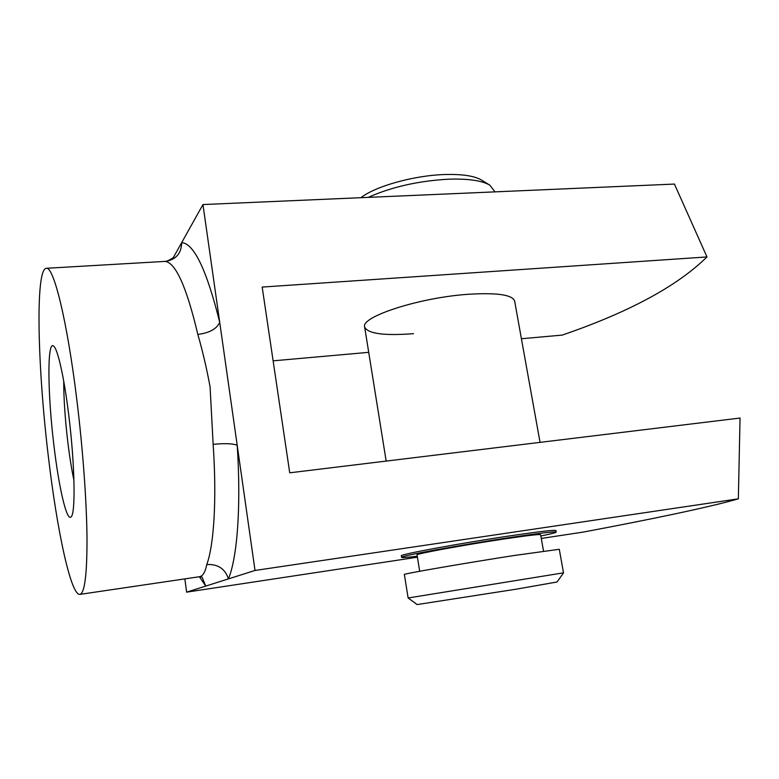 <?xml version="1.0" encoding="UTF-8"?>
<svg xmlns="http://www.w3.org/2000/svg" width="779" height="779" viewBox="0 0 779 779"><rect width="100%" height="100%" fill="white"/><g stroke="black" fill="none" stroke-linecap="round" stroke-linejoin="round"><path stroke-width="1.17" d="M68.805 415.596C64.267 377.912 57.724 348.865 53.644 346.09C46.983 339.936 47.636 394.408 53.946 445.637C58.892 487.839 66.916 522.543 71.22 516.711C75.719 512.952 74.823 463.885 68.805 415.596M63.722 381.165C63.732 398.877 65.095 419.229 67.831 442.209C69.604 456.757 71.639 469.464 73.937 480.331M413.503 333.675C384.057 335.915 367.776 333.704 364.66 327.044C360.19 316.887 419.54 297.461 468.724 294.258C497.216 292.553 512.514 294.822 514.637 301.064L540.051 442.365M540.84 535.991C550.899 533.946 556.021 532.641 556.196 532.096L555.914 530.538C554.755 529.749 539.72 531.482 510.8 535.738C460.798 543.129 398.235 554.716 401.36 555.816L401.613 557.365C401.954 557.832 407.164 557.443 417.242 556.196M184.857 578.885L186.629 592.147L255.015 570.462L237.206 445.286C233.087 443.533 225.063 443.212 213.144 444.332L210.077 386.832C206.601 368.048 202.521 350.579 197.827 334.434C209.532 332.906 216.825 328.874 219.717 322.331L202.959 204.556L173.59 257.099M48.395 456.835C56.935 529.827 70.85 595.701 79.857 594.387C84.745 593.267 87.121 574.152 86.995 537.052C86.586 500.313 82.778 448.091 76.79 399.461C67.169 320.393 53.537 265.931 46.273 268.288C35.094 269.115 37.626 368.233 48.395 456.835M199.405 576.733L205.744 586.081L202.053 577.112L199.356 576.742C202.764 576.285 205.237 572.224 206.776 564.541C214.011 544.998 216.893 498.648 213.144 444.332M521.414 338.738L562.234 335.097C629.004 312.194 677.253 286.136 706.981 256.943L674.439 184.068L202.959 204.556M186.629 592.147L417.408 557.199M541.278 538.445L583.237 532.086C650.825 519.35 709.679 507.158 738.346 498.823L740.05 418.041L289.73 472.814L262.182 287.071L706.981 256.943M255.015 570.462L738.346 498.823M368.72 352.332L273.117 360.843M206.776 564.541C217.925 563.967 225.141 568.748 228.422 578.894C237.283 557.745 241.247 506.184 237.206 445.286L219.717 322.331C206.766 270.206 194.098 243.632 181.711 242.581C181.419 253.418 175.986 259.689 165.391 261.384L46.273 268.288M563.519 572.838L557.082 581.981L516.526 589.128L417.145 604.572L408.128 597.98L563.519 572.838L559.283 549.283L514.247 555.495C464.177 563.246 401.341 574.162 404.359 574.503L408.128 597.98M360.92 197.691C375.283 186.308 413.756 175.47 444.468 174.535C462.044 174.019 474.411 175.869 481.558 180.076L489.894 185.207C482.045 180.582 468.306 178.576 448.675 179.18C418.313 180.903 391.496 186.97 368.224 197.379M494.986 191.868L489.894 185.207M556.196 532.096C555.047 531.346 540.013 533.109 511.092 537.383C461.08 544.803 398.488 556.333 401.613 557.365M543.538 551.104L540.616 534.696C539.623 534.102 527.51 535.524 504.295 538.961C464.557 544.862 414.691 554.044 417.038 554.901L419.696 571.27M197.827 334.434C186.736 287.519 175.927 263.166 165.391 261.384M199.356 576.742L79.857 594.387M164.427 261.345C165.615 262.367 173.61 258.073 173.99 256.622M386.17 461.08L364.66 327.044"/></g></svg>
